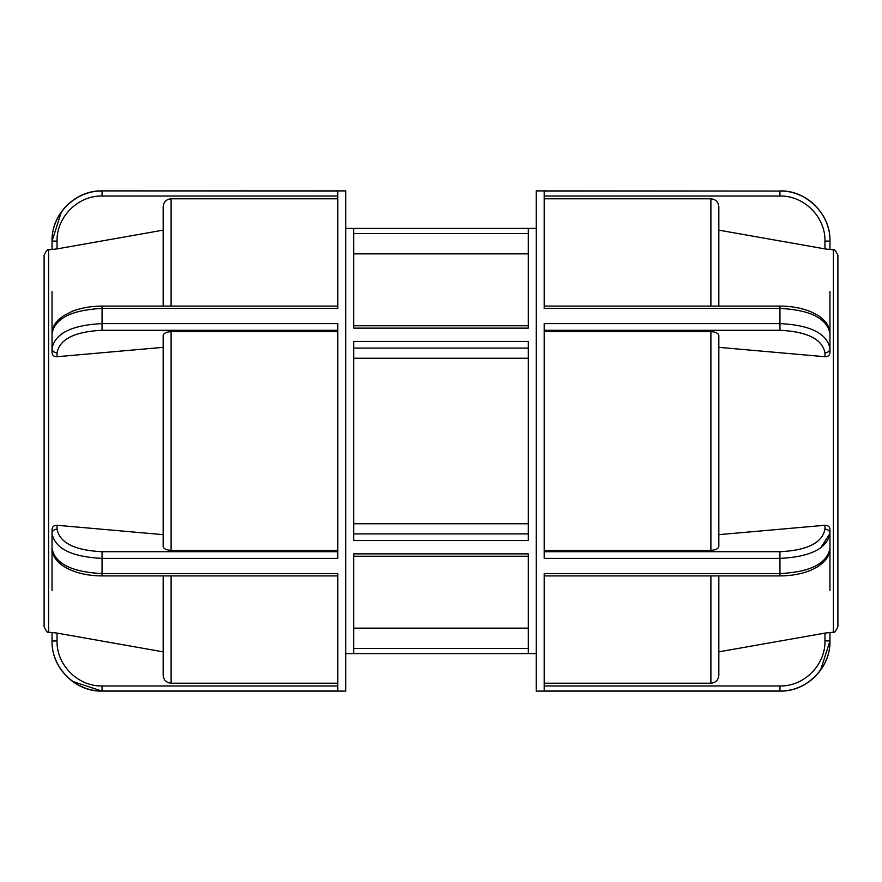 <?xml version="1.0" encoding="UTF-8"?>
<svg xmlns="http://www.w3.org/2000/svg" width="882" height="882" viewBox="0 0 882 882"><rect width="100%" height="100%" fill="white"/><g stroke="black" fill="none" stroke-linecap="round" stroke-linejoin="round"><path stroke-width="1.32" d="M353.682 523.754L528.318 523.754M353.682 341.433L353.682 540.567L528.318 540.567L528.318 341.433L353.682 341.433M353.682 553.874L353.682 653.452L528.318 653.452L528.318 553.874L353.682 553.874M353.682 228.548L353.682 328.126L528.318 328.126L528.318 228.548L353.682 228.548M528.318 358.246L353.682 358.246M528.318 253.84L353.682 253.84M353.682 628.16L528.318 628.16M61.354 334.046L63.592 332.602M337.806 551.702L102.058 551.702C74.716 550.357 59.711 542.849 57.043 529.178L57.043 525.275C54.023 525.275 52.358 526.62 52.038 529.31L52.038 533.511C55.004 548.593 71.674 556.884 102.058 558.383L337.806 558.383L337.806 323.617L102.058 323.617C71.674 325.116 55.004 333.407 52.038 348.489L52.038 333.617C55.004 318.325 71.674 309.935 102.058 308.435L337.806 308.435L337.806 191.052L102.058 190.898L345.744 190.898L345.744 691.102L102.058 691.102L72.897 681.543M337.806 685.953L102.058 685.953C78.002 686.516 56.426 664.962 57.043 640.894L57.043 633.1L52.038 632.504L52.038 640.894C51.354 667.641 75.334 691.576 102.058 690.948L337.806 690.948L337.806 573.565L102.058 573.565C71.685 572.076 55.015 563.675 52.038 548.384L52.038 533.511A5.005 4.333 180 0 1 57.043 529.178M63.592 549.398L61.354 547.954M163.17 575.913L163.17 675.27C163.644 680.088 166.29 682.734 171.108 683.219L337.806 683.219M57.043 633.1L163.17 651.853M66.668 676.262L61.376 670M57.043 640.894L52.038 641.082L52.038 632.504M337.806 331.665L171.108 331.665C166.29 331.908 163.644 333.231 163.17 335.634L163.17 546.366C163.644 548.769 166.29 550.092 171.108 550.335L337.806 550.335M57.043 525.275L163.17 534.657M57.043 352.822A5.005 4.333 -0 0 1 52.038 348.489L52.038 352.69C52.358 355.38 54.023 356.725 57.043 356.725L57.043 352.822C59.711 339.151 74.716 331.643 102.058 330.298L337.806 330.298M163.17 347.343L57.043 356.725M337.806 198.781L171.108 198.781C166.29 199.266 163.644 201.912 163.17 206.73L163.17 306.087M52.038 291.479L52.038 337.806M52.038 544.194L52.038 590.521M52.038 241.106L57.043 241.106C56.47 217.049 77.98 195.44 102.058 196.047L102.058 191.052C75.301 190.369 51.399 214.392 52.038 241.106L52.038 249.496L57.043 248.9L52.038 249.496L52.038 241.106L61.376 212M66.668 205.738L72.897 200.457M163.17 230.147L57.043 248.9L57.043 241.106M48.598 249.915C47.871 248.691 46.371 250.477 44.1 255.273L44.1 626.727C46.371 631.523 47.871 633.309 48.598 632.085L48.598 249.915L52.038 249.308M829.962 352.69C829.642 355.38 827.978 356.725 824.957 356.725C827.978 356.725 829.642 355.38 829.962 352.69L829.962 333.617C826.985 318.325 810.315 309.924 779.942 308.435L779.942 323.617L544.194 323.617L544.194 558.383L779.942 558.383C810.315 556.895 826.985 548.604 829.962 533.511L820.646 547.954M829.962 249.496L824.957 248.9L829.962 249.496L829.962 241.106C830.601 214.392 806.699 190.369 779.942 191.052L536.256 190.898L536.256 691.102L779.942 691.102C806.666 691.786 830.646 667.817 829.962 641.082L829.962 632.504L824.957 633.1L829.962 632.504M718.83 534.657L824.957 525.275C827.978 525.275 829.642 526.62 829.962 529.31L829.962 548.384C826.985 563.675 810.315 572.076 779.942 573.565L544.194 573.565L544.194 690.948L779.942 690.948C806.699 691.631 830.601 667.608 829.962 640.894L829.962 641.082M544.194 196.047L779.942 196.047L779.942 191.052L544.194 191.052L544.194 308.435L779.942 308.435L779.942 306.087C791.959 306.153 802.62 308.193 811.925 312.239C817.879 315.161 821.66 317.597 823.259 319.56C827.548 323.584 829.775 328.269 829.962 333.617M718.83 651.853L824.957 633.1L824.957 640.894L829.962 640.894L820.624 670M815.332 676.262L809.103 681.543M829.962 348.489C826.985 333.396 810.315 325.105 779.942 323.617L779.942 330.298C807.273 331.643 822.278 339.151 824.957 352.822A5.005 4.333 -0 0 0 829.962 348.489M544.194 550.335L710.892 550.335C715.71 550.092 718.356 548.769 718.83 546.366L718.83 335.634C718.356 333.231 715.71 331.908 710.892 331.665L544.194 331.665M824.957 352.822L824.957 356.725L718.83 347.343M544.194 683.219L710.892 683.219C715.71 682.734 718.356 680.088 718.83 675.27L718.83 575.913M829.962 291.479L829.962 337.806M829.962 544.194L829.962 590.521M718.83 306.087L718.83 206.73C718.356 201.912 715.71 199.266 710.892 198.781L544.194 198.781M829.962 632.692L833.402 632.085L833.402 249.915L829.962 249.308L829.962 241.106L824.957 241.106L824.957 248.9L718.83 230.147M833.402 632.085C834.118 633.309 835.618 631.523 837.9 626.727L837.9 255.273C835.629 250.477 834.129 248.691 833.402 249.915M528.318 533.897L353.682 533.897M353.682 348.103L528.318 348.103M353.682 233.554L528.318 233.554M528.318 648.446L353.682 648.446M102.058 330.298L102.058 306.087L337.806 306.087M337.806 575.913L102.058 575.913L102.058 551.702M102.058 685.953L102.058 690.948M171.108 306.087L171.108 198.781M171.108 550.335L171.108 331.665M171.108 683.219L171.108 575.913M102.058 196.047L337.806 196.047M824.957 640.894C825.53 664.951 804.02 686.56 779.942 685.953L779.942 691.102M829.962 533.511A5.005 4.333 180 0 0 824.957 529.178C822.278 542.849 807.273 550.357 779.942 551.702L779.942 575.913L544.194 575.913M779.942 685.953L544.194 685.953M779.942 551.702L544.194 551.702M824.957 525.275L824.957 529.178M544.194 330.298L779.942 330.298M710.892 198.781L710.892 306.087M710.892 331.665L710.892 550.335M710.892 575.913L710.892 683.219M779.942 196.047C804.02 195.44 825.53 217.049 824.957 241.106M528.318 556.222L353.682 556.222M345.744 653.584L536.256 653.584M345.744 228.416L536.256 228.416M528.318 325.778L353.682 325.778M102.058 691.102C75.334 691.786 51.354 667.817 52.038 641.082M102.058 575.902C90.041 575.847 79.38 573.807 70.075 569.761C64.121 566.839 60.34 564.403 58.741 562.44C54.452 558.416 52.225 553.731 52.038 548.384M52.038 333.617C52.192 328.291 54.419 323.617 58.708 319.571L63.372 315.877L71.861 311.478C80.835 307.95 90.89 306.153 102.058 306.098M102.058 190.898C75.334 190.214 51.354 214.183 52.038 240.918M48.598 632.085L52.038 632.692M829.962 548.384C829.775 553.731 827.548 558.416 823.259 562.44L818.121 566.453L811.881 569.783C802.587 573.807 791.937 575.847 779.942 575.902M544.194 306.087L779.942 306.087M779.942 190.898C806.666 190.214 830.646 214.183 829.962 240.918"/></g></svg>
